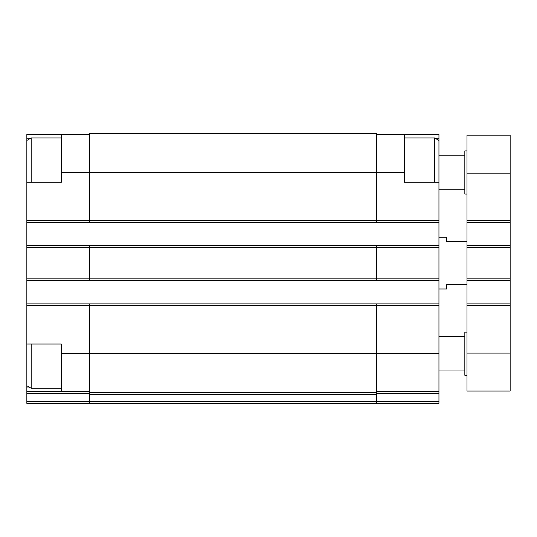 <?xml version="1.0" encoding="UTF-8"?>
<svg xmlns="http://www.w3.org/2000/svg" width="537" height="537" viewBox="0 0 537 537"><rect width="100%" height="100%" fill="white"/><g stroke="black" fill="none" stroke-linecap="round" stroke-linejoin="round"><path stroke-width="0.81" d="M376.377 134.512L438.951 134.512L438.951 140.459L434.634 137.969L404.428 137.969M404.428 134.512L404.428 182.197L438.951 182.197L438.951 403.347L89.417 403.347L89.417 401.428L376.377 401.428L376.377 403.347M30.696 387.976L26.85 387.976L26.85 391.701L61.372 391.701L61.372 344.016L26.85 344.016L26.85 305.613L89.417 305.613L89.417 392.56L376.377 392.56L376.377 353.722L438.951 353.722M89.417 222.325L26.85 222.325L26.85 182.197L61.372 182.197L61.372 172.484L89.417 172.484L89.417 222.325L438.951 222.325M30.696 138.237L26.85 138.237L26.85 134.512L89.417 134.512M438.951 138.237L435.104 138.237M89.417 392.56L89.417 401.428L26.85 401.428L26.85 403.347L89.417 403.347L40.382 403.347M26.85 222.325L26.85 303.882L89.417 303.882L89.417 305.613L376.377 305.613L376.377 353.722L61.372 353.722M404.428 172.484L376.377 172.484L376.377 133.653L89.417 133.653L89.417 172.484L376.377 172.484L376.377 222.325M26.85 245.631L89.417 245.631L89.417 280.582L438.951 280.582M89.417 303.882L438.951 303.882M376.377 391.701L438.951 391.701M438.951 403.347L383.438 403.347M89.417 245.631L438.951 245.631M26.85 280.582L89.417 280.582M376.377 303.882L376.377 305.613L438.951 305.613M89.417 394.48L376.377 394.48L376.377 392.56M376.377 394.48L376.377 401.428L438.951 401.428M376.377 245.631L376.377 280.582M26.85 303.882L26.85 305.613M61.372 391.701L89.417 391.701M26.85 401.428L26.85 391.701M61.372 134.512L61.372 172.484M26.85 344.016L26.85 387.976M26.85 138.237L26.85 140.459L31.166 137.969L31.166 182.197M438.951 182.197L438.951 140.459M434.634 182.197L434.634 137.969M26.85 182.197L26.85 140.459M61.372 388.244L31.166 388.244L31.166 344.016M466.995 284.684L446.717 284.684L446.717 289L438.951 289M466.995 241.529L446.717 241.529L446.717 237.213L438.951 237.213M466.995 222.325L510.15 222.325L510.15 135.163L466.995 135.163L466.995 391.05L510.15 391.05L510.15 353.077L466.995 353.077M510.15 222.325L510.15 245.631L466.995 245.631M510.15 245.631L510.15 280.582L466.995 280.582M510.15 280.582L510.15 303.882L466.995 303.882M510.15 303.882L510.15 353.077M466.995 375.303L464.841 375.303L464.841 332.148L466.995 332.148M466.995 194.065L464.841 194.065L464.841 150.91L466.995 150.91M26.85 220.6L438.951 220.6M376.377 393.614L438.951 393.614M26.85 247.356L438.951 247.356M26.85 278.857L438.951 278.857M26.85 393.614L89.417 393.614M510.15 173.136L466.995 173.136M510.15 220.6L466.995 220.6M510.15 247.356L466.995 247.356M510.15 278.857L466.995 278.857M510.15 305.613L466.995 305.613M61.372 137.969L31.166 137.969M26.85 385.754L31.166 388.244M464.841 336.464L438.951 336.464M464.841 370.986L438.951 370.986M464.841 155.227L438.951 155.227M464.841 189.749L438.951 189.749"/></g></svg>
